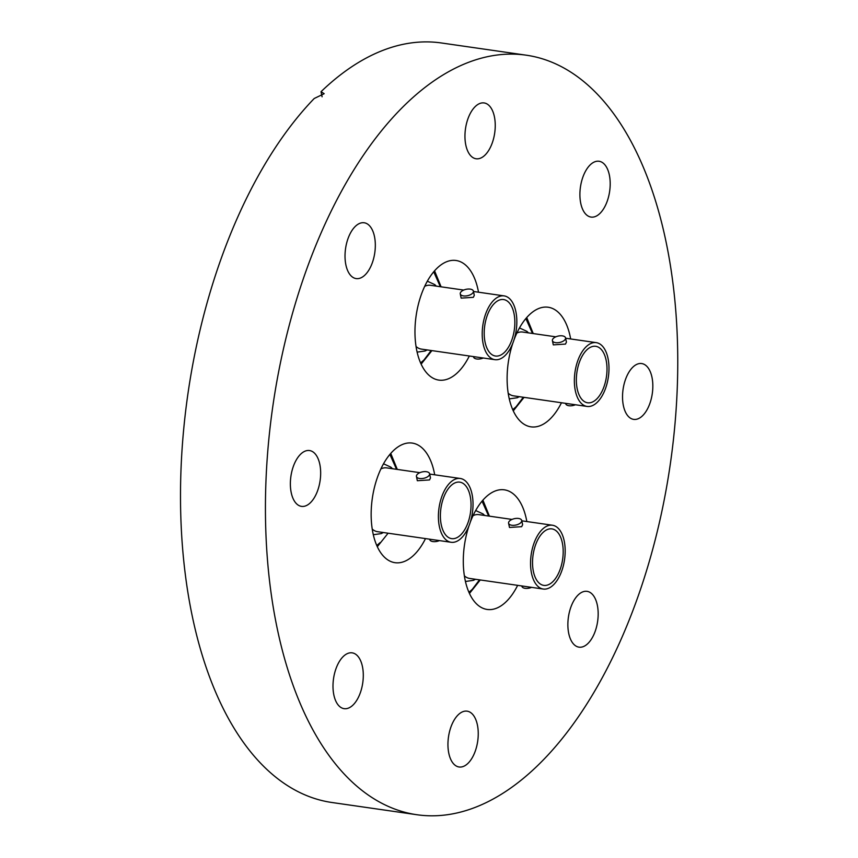 <?xml version="1.0" encoding="UTF-8"?>
<svg xmlns="http://www.w3.org/2000/svg" width="858" height="858" viewBox="0 0 858 858"><rect width="100%" height="100%" fill="white"/><g stroke="black" fill="none" stroke-linecap="round" stroke-linejoin="round"><path stroke-width="1.29" d="M526.833 521.557A60.425 31.628 98.2 0 0 504.375 489.832A60.425 31.628 98.2 0 0 484.888 498.037A60.425 31.628 98.2 0 0 470.227 522.35M469.036 525.697A60.425 31.628 98.2 0 0 487.151 609.448A60.425 31.628 98.2 0 0 506.638 601.244A60.425 31.628 98.2 0 0 517.653 585.349M512.848 343.103A60.425 31.628 98.2 0 0 508.987 397.608A60.425 31.628 98.2 0 0 530.973 426.844A60.425 31.628 98.2 0 0 561.464 402.745M570.656 338.953A60.425 31.628 98.2 0 0 570.173 336.475A60.425 31.628 98.2 0 0 548.187 307.239A60.425 31.628 98.2 0 0 514.039 339.757M478.507 292.203A60.425 31.628 98.2 0 0 456.048 260.489A60.425 31.628 98.2 0 0 436.561 268.683A60.425 31.628 98.2 0 0 414.982 333.944A60.425 31.628 98.2 0 0 438.824 380.094A60.425 31.628 98.2 0 0 458.311 371.889A60.425 31.628 98.2 0 0 469.326 355.995M434.695 474.806A60.425 31.628 98.2 0 0 434.212 472.318A60.425 31.628 98.2 0 0 412.226 443.082A60.425 31.628 98.2 0 0 379.837 471.246A60.425 31.628 98.2 0 0 373.026 533.451A60.425 31.628 98.2 0 0 395.002 562.687A60.425 31.628 98.2 0 0 425.504 538.599M623.401 405.737A28.196 14.758 -81.8 0 1 626.587 376.705A28.196 14.758 -81.8 0 1 641.698 363.556A28.196 14.758 -81.8 0 1 651.962 377.209A28.196 14.758 -81.8 0 1 648.777 406.231A28.196 14.758 -81.8 0 1 633.665 419.38A28.196 14.758 -81.8 0 1 623.401 405.737M600.128 213.245A28.196 14.758 -81.8 0 1 591.033 217.074A28.196 14.758 -81.8 0 1 579.911 195.538A28.196 14.758 -81.8 0 1 589.972 165.09A28.196 14.758 -81.8 0 1 599.066 161.261A28.196 14.758 -81.8 0 1 610.188 182.797A28.196 14.758 -81.8 0 1 600.128 213.245M485.178 154.933A28.196 14.758 -81.8 0 1 476.083 158.762A28.196 14.758 -81.8 0 1 464.961 137.226A28.196 14.758 -81.8 0 1 475.032 106.767A28.196 14.758 -81.8 0 1 484.116 102.939A28.196 14.758 -81.8 0 1 495.238 124.474A28.196 14.758 -81.8 0 1 485.178 154.933M345.892 264.94A28.196 14.758 -81.8 0 1 349.077 235.907A28.196 14.758 -81.8 0 1 364.189 222.769A28.196 14.758 -81.8 0 1 374.453 236.411A28.196 14.758 -81.8 0 1 371.267 265.444A28.196 14.758 -81.8 0 1 356.156 278.582A28.196 14.758 -81.8 0 1 345.892 264.94M291.237 492.717A28.196 14.758 -81.8 0 1 294.412 463.695A28.196 14.758 -81.8 0 1 309.534 450.547A28.196 14.758 -81.8 0 1 319.787 464.189A28.196 14.758 -81.8 0 1 316.613 493.221A28.196 14.758 -81.8 0 1 301.49 506.37A28.196 14.758 -81.8 0 1 291.237 492.717M353.217 704.836A28.196 14.758 -81.8 0 1 344.133 708.665A28.196 14.758 -81.8 0 1 333.001 687.129A28.196 14.758 -81.8 0 1 343.071 656.681A28.196 14.758 -81.8 0 1 352.166 652.852A28.196 14.758 -81.8 0 1 363.288 674.388A28.196 14.758 -81.8 0 1 353.217 704.836M468.168 763.159A28.196 14.758 -81.8 0 1 459.073 766.988A28.196 14.758 -81.8 0 1 447.951 745.452A28.196 14.758 -81.8 0 1 458.022 714.993A28.196 14.758 -81.8 0 1 467.117 711.164A28.196 14.758 -81.8 0 1 478.238 732.7A28.196 14.758 -81.8 0 1 468.168 763.159M568.747 633.515A28.196 14.758 -81.8 0 1 571.921 604.493A28.196 14.758 -81.8 0 1 587.044 591.344A28.196 14.758 -81.8 0 1 597.297 604.987A28.196 14.758 -81.8 0 1 594.122 634.019A28.196 14.758 -81.8 0 1 579.011 647.157A28.196 14.758 -81.8 0 1 568.747 633.515M665.851 240.873A383.687 200.826 -81.8 0 1 622.608 635.853A383.687 200.826 -81.8 0 1 416.924 814.735A383.687 200.826 -81.8 0 1 277.338 629.053A383.687 200.826 -81.8 0 1 320.592 234.073A383.687 200.826 -81.8 0 1 526.276 55.191A383.687 200.826 -81.8 0 1 665.851 240.873M416.924 814.735L331.992 802.509A383.687 200.826 -81.8 0 1 192.406 616.827A383.687 200.826 -81.8 0 1 314.221 98.498L324.185 93.694L321.021 91.709A383.687 200.826 -81.8 0 1 441.344 42.964L526.276 55.191M322.093 96.793L321.021 91.709M380.898 468.897A32.229 16.87 -81.8 0 1 386.69 467.889L419.873 472.672M451.115 542.277A32.229 16.87 -81.8 0 1 438.406 517.674A32.229 16.87 -81.8 0 1 449.914 482.861A32.229 16.87 -81.8 0 1 460.306 478.485A32.229 16.87 -81.8 0 1 473.015 503.099A32.229 16.87 -81.8 0 1 461.507 537.912A32.229 16.87 -81.8 0 1 451.115 542.277L377.509 531.681A32.229 16.87 -81.8 0 1 372.233 529.086M429.59 473.713L430.48 477.949L429.526 479.933L417.342 480.716L416.452 476.49A6.714 3.282 168.1 0 1 417.353 474.281A6.714 3.282 168.1 0 1 424.453 471.621A6.714 3.282 168.1 0 1 429.59 473.713A6.714 3.282 168.1 0 1 428.678 475.911A6.714 3.282 168.1 0 1 421.578 478.582A6.714 3.282 168.1 0 1 416.452 476.49M429.665 539.189L429.74 539.553A6.714 3.282 -11.9 0 0 439.446 540.604M460.843 534.759A28.529 14.94 98.2 0 0 471.031 503.936A28.529 14.94 98.2 0 0 459.77 482.142A28.529 14.94 98.2 0 0 450.579 486.014A28.529 14.94 98.2 0 0 440.39 516.838A28.529 14.94 98.2 0 0 451.64 538.631A28.529 14.94 98.2 0 0 460.843 534.759M516.859 333.054A32.229 16.87 -81.8 0 1 522.651 332.046L555.834 336.819M587.076 406.435A32.229 16.87 -81.8 0 1 574.367 381.821A32.229 16.87 -81.8 0 1 585.875 347.018A32.229 16.87 -81.8 0 1 596.267 342.642A32.229 16.87 -81.8 0 1 608.976 367.256A32.229 16.87 -81.8 0 1 597.468 402.059A32.229 16.87 -81.8 0 1 587.076 406.435L513.47 395.838A32.229 16.87 -81.8 0 1 508.193 393.232M565.551 337.87L566.441 342.095L565.486 344.079L553.303 344.873L552.413 340.637A6.714 3.282 168.1 0 1 553.313 338.438A6.714 3.282 168.1 0 1 560.413 335.778A6.714 3.282 168.1 0 1 565.551 337.87A6.714 3.282 168.1 0 1 564.639 340.068A6.714 3.282 168.1 0 1 557.539 342.739A6.714 3.282 168.1 0 1 552.413 340.637M565.626 403.346L565.701 403.71A6.714 3.282 -11.9 0 0 575.407 404.761M596.803 398.906A28.529 14.94 98.2 0 0 606.992 368.093A28.529 14.94 98.2 0 0 595.742 346.3A28.529 14.94 98.2 0 0 586.54 350.171A28.529 14.94 98.2 0 0 576.351 380.995A28.529 14.94 98.2 0 0 587.601 402.777A28.529 14.94 98.2 0 0 596.803 398.906M473.048 515.647A32.229 16.87 -81.8 0 1 478.839 514.639L512.022 519.422M543.264 589.038A32.229 16.87 -81.8 0 1 530.555 564.425A32.229 16.87 -81.8 0 1 542.052 529.611A32.229 16.87 -81.8 0 1 552.445 525.235A32.229 16.87 -81.8 0 1 565.165 549.849A32.229 16.87 -81.8 0 1 553.657 584.663A32.229 16.87 -81.8 0 1 543.264 589.038L469.658 578.431A32.229 16.87 -81.8 0 1 464.382 575.836M521.728 520.463L522.629 524.699L521.675 526.683L509.491 527.466L508.59 523.241A6.714 3.282 168.1 0 1 509.502 521.031A6.714 3.282 168.1 0 1 516.602 518.371A6.714 3.282 168.1 0 1 521.728 520.463A6.714 3.282 168.1 0 1 520.827 522.661A6.714 3.282 168.1 0 1 513.727 525.332A6.714 3.282 168.1 0 1 508.59 523.241M521.814 585.95L521.889 586.304A6.714 3.282 -11.9 0 0 531.595 587.355M552.992 581.51A28.529 14.94 98.2 0 0 563.18 550.686A28.529 14.94 98.2 0 0 551.919 528.893A28.529 14.94 98.2 0 0 542.717 532.764A28.529 14.94 98.2 0 0 532.539 563.588A28.529 14.94 98.2 0 0 543.79 585.381A28.529 14.94 98.2 0 0 552.992 581.51M424.71 286.304A32.229 16.87 -81.8 0 1 430.512 285.296L463.695 290.068M494.937 359.684A32.229 16.87 -81.8 0 1 482.217 335.07A32.229 16.87 -81.8 0 1 493.725 300.268A32.229 16.87 -81.8 0 1 504.118 295.892A32.229 16.87 -81.8 0 1 516.827 320.506A32.229 16.87 -81.8 0 1 505.319 355.309A32.229 16.87 -81.8 0 1 494.937 359.684L421.321 349.088A32.229 16.87 -81.8 0 1 416.044 346.482M473.401 291.119L474.292 295.345L473.337 297.329L461.154 298.123L460.263 293.886A6.714 3.282 168.1 0 1 461.175 291.688A6.714 3.282 168.1 0 1 468.264 289.028A6.714 3.282 168.1 0 1 473.401 291.119A6.714 3.282 168.1 0 1 472.49 293.318A6.714 3.282 168.1 0 1 465.401 295.989A6.714 3.282 168.1 0 1 460.263 293.886M473.477 356.596L473.552 356.96A6.714 3.282 -11.9 0 0 483.269 358.011M504.665 352.155A28.529 14.94 98.2 0 0 514.843 321.342A28.529 14.94 98.2 0 0 503.592 299.549A28.529 14.94 98.2 0 0 494.39 303.421A28.529 14.94 98.2 0 0 484.202 334.245A28.529 14.94 98.2 0 0 495.463 356.027A28.529 14.94 98.2 0 0 504.665 352.155M389.897 454.408L396.535 469.305M383.365 464.071A35.586 18.629 -81.8 0 1 384.341 464.157L390.937 467.202L392.535 468.736M383.354 532.528L381.242 533.601L374.195 534.598A35.586 18.629 -81.8 0 1 373.23 534.416M380.137 542.599L376.78 545.527M525.857 318.554L532.496 333.462M523.305 397.254L516.098 406.746L512.741 409.684M519.326 328.228A35.586 18.629 -81.8 0 1 520.302 328.314L526.898 331.36L528.496 332.883M519.315 396.686L517.202 397.758L510.156 398.756A35.586 18.629 -81.8 0 1 509.202 398.562M482.046 501.158L488.674 516.055M479.493 579.847L472.286 589.349L468.929 592.277M475.504 510.821A35.586 18.629 -81.8 0 1 476.49 510.907L483.086 513.953L484.684 515.486M475.493 579.279L473.391 580.351L466.344 581.349A35.586 18.629 -81.8 0 1 465.379 581.166M433.719 271.804L440.347 286.711M431.166 350.504L423.959 359.995L420.592 362.934M427.177 281.478A35.586 18.629 -81.8 0 1 428.153 281.563L434.759 284.609L436.347 286.132M427.166 349.925L425.053 351.008L418.018 352.005A35.586 18.629 -81.8 0 1 417.052 351.812M390.755 453.399L397.286 469.412M388.095 533.204L377.316 546.728M384.341 464.157L383.387 464.028M429.665 474.077L460.306 478.485M374.195 534.598L373.251 534.459M526.715 317.557L533.247 333.569M524.056 397.361L513.277 410.885M520.302 328.314L519.347 328.174M565.626 338.234L596.267 342.642M510.156 398.756L509.212 398.616M482.904 500.15L489.425 516.162M480.244 579.965L469.465 593.479M476.49 510.907L475.536 510.778M521.814 520.827L552.445 525.235M466.344 581.349L465.39 581.209M434.566 270.806L441.098 286.819M431.906 350.611L421.139 364.135M428.153 281.563L427.198 281.424M473.477 291.484L504.118 295.892M418.018 352.005L417.063 351.866"/></g></svg>
